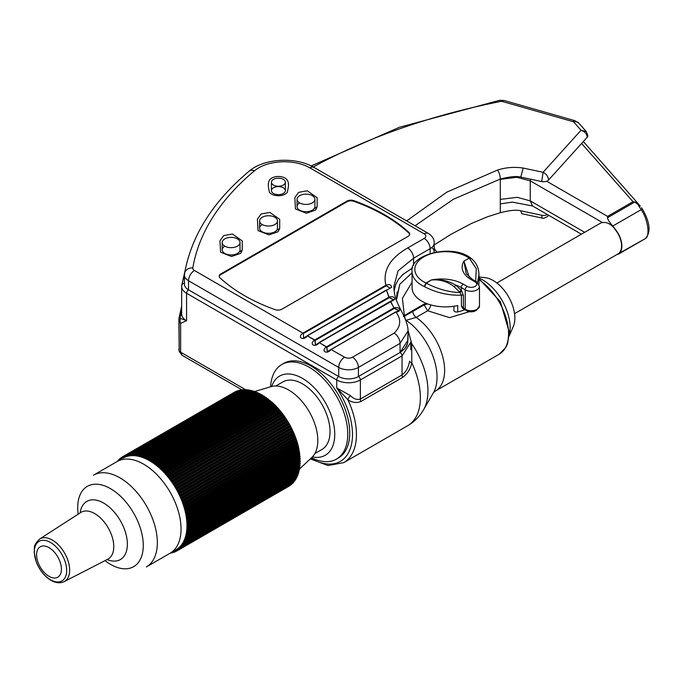 <?xml version="1.0" encoding="UTF-8"?>
<svg xmlns="http://www.w3.org/2000/svg" width="683" height="683" viewBox="0 0 683 683"><rect width="100%" height="100%" fill="white"/><g stroke="black" fill="none" stroke-linecap="round" stroke-linejoin="round"><path stroke-width="1.02" d="M350.388 395.602L336.728 387.935L347.843 399.7C352.146 402.611 356.483 403.218 360.863 401.51L402.535 377.46C407.299 374.062 410.389 369.196 411.806 362.852A5.575 1.827 12.7 0 1 409.578 361.153C408.528 367.411 406.018 372.013 402.039 374.967L360.376 399.026C357.072 400.093 353.743 398.949 350.388 395.602L336.728 387.935L347.843 399.7A5.575 2.45 122 0 1 350.388 395.602A5.575 2.45 122 0 0 347.843 399.7C352.146 402.611 356.483 403.218 360.863 401.51A5.575 3.219 60 0 1 360.376 399.026C357.072 400.093 353.743 398.949 350.388 395.602M180.645 323.324L186.553 320.711L180.449 318.38A5.575 4.474 78.2 0 0 180.645 323.324L186.553 320.711L180.449 318.38A5.575 4.474 78.2 0 0 180.645 323.324A5.575 3.219 180 0 1 179.066 321.505L179.194 351.421L178.869 319.909A19.508 11.261 0 0 0 179.066 321.505L179.194 351.421L178.869 319.909A19.508 11.261 0 0 0 179.066 321.505A5.575 4.508 166.1 0 1 180.449 318.38A18.117 10.458 180 0 1 180.346 315.879A369.264 213.19 180 0 1 181.661 309.237A369.264 213.19 180 0 0 180.346 315.879A5.575 4.533 -170.4 0 0 181.661 313.71A5.575 4.533 -170.4 0 1 180.346 315.879A5.575 4.533 9.6 0 0 179.014 318.193A5.575 4.533 9.6 0 1 180.346 315.879A18.117 10.458 180 0 0 180.449 318.38A5.575 4.508 166.1 0 0 179.066 321.505A5.575 3.219 180 0 0 180.645 323.324L180.645 352.189A5.575 3.219 180 0 1 179.066 350.37A19.508 11.261 180 0 1 178.869 348.774A19.508 11.261 180 0 0 179.066 350.37A5.575 3.219 180 0 0 180.645 352.189L180.645 323.324M283.795 363.373A54.623 31.538 60 0 1 338.418 394.902A54.623 31.538 60 0 1 338.418 457.977L336.446 459.121A54.623 31.538 -120 0 0 336.446 396.046A54.623 31.538 -120 0 0 281.823 364.509A54.623 31.538 -120 0 0 270.588 386.766A54.623 31.538 -120 0 1 281.823 364.509A54.623 31.538 -120 0 1 336.446 396.046A54.623 31.538 -120 0 1 336.446 459.121A54.623 31.538 -120 0 1 311.55 457.721A54.623 31.538 -120 0 0 336.446 459.121L338.418 457.977A54.623 31.538 60 0 0 338.418 394.902A54.623 31.538 60 0 0 283.795 363.373L281.823 364.509L283.795 363.373M634.763 202.023L632.996 201.707L607.563 216.391L607.563 217.723L634.763 202.023L640.278 206.087L637.162 203.312L641.149 209.672A2.783 1.571 -32.1 0 1 643.002 210.091L643.002 210.091A2.783 1.571 -32.1 0 1 643.036 210.142A2.783 1.571 -32.1 0 0 643.002 210.091L643.002 210.091A2.783 1.571 -32.1 0 0 641.149 209.672C647.851 218.893 650.361 236.327 645.315 238.64L645.29 238.657C650.942 232.638 650.182 223.119 643.002 210.091L641.533 207.752L643.002 210.091C650.182 223.119 650.942 232.638 645.29 238.657L645.315 238.64C650.361 236.327 647.851 218.893 641.149 209.672L612.788 226.047C609.398 222.248 607.657 219.474 607.563 217.723L634.763 202.023L637.162 203.312L641.149 209.672L612.788 226.047C609.398 222.248 607.657 219.474 607.563 217.723L607.563 216.391L546.665 181.234A5.575 3.219 0 0 0 548.569 180.022C548.244 176.573 546.417 173.994 543.096 172.278L541.704 181.558A5.575 3.219 0 0 0 548.569 180.022C548.244 176.573 546.417 173.994 543.096 172.278L541.704 181.558L520.779 177.11C516.621 175.966 509.8 176.607 500.298 179.04A6.685 2.271 -104.8 0 0 497.514 170.067L446.733 192.188L406.633 220.891L446.733 192.188L497.514 170.067C505.762 167.412 514.316 166.737 523.195 168.052L520.779 177.11C516.621 175.966 509.8 176.607 500.298 179.04A6.685 2.271 -104.8 0 0 497.514 170.067C505.762 167.412 514.316 166.737 523.195 168.052L520.779 177.11L541.704 181.558A5.575 3.219 0 0 0 546.665 181.234L607.563 216.391L632.996 201.707L634.763 202.023M615.656 230.162C611.789 224.459 607.4 221.924 602.483 222.564A17.698 10.219 -120 0 0 600.22 223.324L496.865 282.993L600.22 223.324A17.698 10.219 -120 0 1 602.483 222.564C607.4 221.924 611.789 224.459 615.656 230.162L612.788 226.047L616.194 230.478A18.117 10.458 -120 0 1 619.985 252.684A18.117 10.458 -120 0 0 616.194 230.478L615.656 230.162A17.698 10.219 -120 0 1 619.635 252.488A17.698 10.219 -120 0 0 615.656 230.162M617.125 254.435L618.482 254.127L619.635 252.488L618.482 254.127L645.315 238.64L617.125 254.435M500.298 179.373L516.724 177.273L530.247 180.85A5.575 3.219 120 0 1 530.478 179.168A5.575 3.219 120 0 0 530.247 180.85L530.247 200.879L584.674 232.297L530.247 200.879L532.535 205.967L581.404 234.184L532.535 205.967L530.247 200.879L517.253 197.319L500.298 199.402M404.729 316.007L412.737 311.474L412.344 310.85L404.379 315.606L404.729 316.007L424.143 304.883L426.755 304.089L426.696 303.534L426.755 304.089L427.763 303.935L424.143 304.883L427.652 310.756L449.576 317.638L469.323 311.696L449.576 317.638L427.652 310.756A5.02 2.006 -63.1 0 0 430.836 304.925A5.02 2.006 -63.1 0 1 427.652 310.756L423.759 304.259L403.96 315.862L404.729 316.007M403.371 316.442L404.652 316.041A5.515 3.381 95.5 0 0 406.146 320.284L416.178 317.382L427.652 310.756L416.178 317.382A5.515 3.184 60 0 1 412.737 311.474L424.143 304.883L423.759 304.259L412.344 310.85L412.737 311.474A5.515 3.184 60 0 0 416.178 317.382L406.146 320.284A48.049 27.738 60 0 1 433.449 392.691L423.58 409.74A58.414 33.723 -120 0 0 411.729 343.651L408.007 330.196L411.729 343.651L411.806 362.852L411.729 343.651A58.414 33.723 -120 0 1 423.58 409.74C419.686 416.451 414.385 421.778 407.674 425.722L343.737 462.639A61.308 35.396 -120 0 0 347.843 399.7A61.308 35.396 -120 0 1 343.737 462.639L328.079 465.541L310.295 458.908L328.079 465.541L343.737 462.639L407.674 425.722C414.385 421.778 419.686 416.451 423.58 409.74L433.449 392.691A48.049 27.738 60 0 0 406.146 320.284L406.146 320.284M182.096 355.288L180.645 352.189L182.096 355.288L179.194 351.421L182.096 355.288L242.064 389.908L182.105 355.297M311.858 457.439A41.245 23.811 -120 0 0 309.262 411.738A41.245 23.811 -120 0 0 270.989 386.646L254.503 391.607L270.989 386.646A41.245 23.811 -120 0 1 309.262 411.738A41.245 23.811 -120 0 1 311.858 457.439L299.325 469.23L311.858 457.439M282.933 381.891A39.016 22.53 60 0 1 321.949 404.421A39.016 22.53 60 0 1 321.949 449.474L314.837 453.572L321.949 449.474A39.016 22.53 60 0 0 321.949 404.421A39.016 22.53 60 0 0 282.933 381.891L275.821 385.997L282.933 381.891M271.68 386.458A45.701 26.389 60 0 1 325.287 402.483A45.701 26.389 60 0 1 312.37 456.927A45.701 26.389 60 0 0 325.287 402.483A45.701 26.389 60 0 0 271.68 386.458M478.945 278.024A39.016 22.53 60 0 1 509.305 334.926A39.016 22.53 60 0 0 478.945 278.024M513.309 326.483A30.658 17.698 -120 0 0 508.519 296.695A30.658 17.698 -120 0 0 485.118 277.657L478.945 276.957L485.118 277.657A30.658 17.698 -120 0 1 508.519 296.695A30.658 17.698 -120 0 1 513.309 326.483L509.236 335.865L513.309 326.483M170.076 553.239A52.95 30.573 -120 0 0 170.084 492.093A52.95 30.573 -120 0 0 117.126 461.529L93.434 475.206A52.95 30.573 -120 0 1 119.909 477.827A52.95 30.573 -120 0 0 93.434 475.206L117.126 461.529A52.95 30.573 -120 0 1 170.084 492.093A52.95 30.573 -120 0 1 170.076 553.239L146.384 566.924A52.95 30.573 -120 0 0 154.495 524.493A52.95 30.573 -120 0 0 119.909 477.827A52.95 30.573 -120 0 1 154.495 524.493A52.95 30.573 -120 0 1 146.384 566.924L175.992 549.824A52.95 30.573 -120 0 0 175.992 488.686A52.95 30.573 -120 0 0 123.042 458.114A52.95 30.573 -120 0 1 123.743 457.73L123.794 456.15L125.228 457.038L125.313 455.535L126.765 456.492L126.893 455.04L128.37 456.073L128.541 454.69L130.035 455.783L130.248 454.468L131.759 455.629L131.998 454.383L133.526 455.612L133.8 454.426L135.336 455.723L135.644 454.613L137.189 455.971L137.531 454.929L139.076 456.355L139.443 455.382L140.997 456.867L141.39 455.962L142.935 457.508L143.353 456.671L144.898 458.284L145.334 457.516L146.871 459.181L147.323 458.481L147.759 458.788L259.83 393.647L261.632 395.064L260.155 393.903L147.759 458.788L148.134 459.702L147.323 458.481L259.694 393.604L146.58 459.172A52.95 30.573 -120 0 0 144.625 458.284A52.95 30.573 -120 0 0 142.696 457.516A52.95 30.573 -120 0 0 140.775 456.884A52.95 30.573 -120 0 0 138.88 456.372A52.95 30.573 -120 0 0 137.018 455.996A52.95 30.573 -120 0 0 135.191 455.749A52.95 30.573 -120 0 0 133.398 455.638A52.95 30.573 -120 0 0 131.648 455.655A52.95 30.573 -120 0 0 129.949 455.809A52.95 30.573 -120 0 0 128.31 456.09A52.95 30.573 -120 0 0 126.722 456.509A52.95 30.573 -120 0 0 125.202 457.055A52.95 30.573 -120 0 0 123.743 457.73L123.794 456.15L125.202 457.055L125.313 455.535L126.722 456.509L126.893 455.04L128.31 456.09L128.541 454.69L129.949 455.809L130.248 454.468L131.648 455.655L131.998 454.383L133.398 455.638L133.8 454.426L135.191 455.749L135.644 454.613L137.018 455.996L137.531 454.929L138.88 456.372L139.443 455.382L140.775 456.884L141.39 455.962L142.696 457.516L143.353 456.671L144.625 458.284L145.334 457.516L145.761 457.806L146.58 459.172A52.95 30.573 -120 0 1 148.535 460.18L148.134 459.702L260.838 394.629L148.134 459.702L148.535 460.18A52.95 30.573 -120 0 1 150.499 461.315L151.319 460.786L152.813 462.622L153.308 462.118L154.042 463.398L154.793 463.996L155.289 463.561L155.989 464.858L156.749 465.49L157.252 465.123L158.687 467.087L159.66 467.198L159.831 468.094L163.468 470.852L163.561 471.722L164.868 472.329L165.371 473.669L166.678 474.361L167.139 475.701L170.571 479.201L170.528 479.995L171.826 480.917L172.133 482.241L175.318 486.202L175.736 487.867L176.419 488.038L178.417 492.75L179.117 493.015L184.589 506.496L184.162 506.906L185.349 509.074L185.153 510.457L185.853 511.021L185.742 512.967L186.561 514.188L186.049 514.461L186.237 515.46L187.031 516.698L186.459 516.946L186.621 517.919L187.39 519.174L186.766 519.387L186.911 520.335L187.654 521.607L186.98 521.786L187.808 523.998L187.082 524.134L187.799 525.79L187.859 526.337L187.082 526.422L187.808 528.608L186.98 528.651L187.654 530.819L186.766 530.811L187.39 532.953L186.459 532.894L187.031 535.011L186.049 534.9L186.561 536.983L185.528 536.821L185.998 538.87L184.922 538.639L185.332 540.663L184.205 540.373L184.564 542.345L183.403 541.995L183.701 543.933L182.498 543.523L182.754 545.41L181.507 544.932L181.704 546.776L180.423 546.229L180.577 548.022L179.262 547.407L179.364 549.149L178.015 548.466L178.067 550.156L176.684 549.405L176.419 550.959L175.369 550.191L176.692 551.036L176.564 549.858L177.136 549.533L176.564 549.858L176.675 549.414A52.95 30.573 -120 0 0 177.99 548.483A52.95 30.573 -120 0 0 179.219 547.442A52.95 30.573 -120 0 0 180.372 546.272A52.95 30.573 -120 0 0 181.439 544.991A52.95 30.573 -120 0 0 182.421 543.6A52.95 30.573 -120 0 0 183.309 542.097A52.95 30.573 -120 0 0 184.111 540.484A52.95 30.573 -120 0 0 184.811 538.776A52.95 30.573 -120 0 0 185.417 536.975A52.95 30.573 -120 0 0 185.921 535.079A52.95 30.573 -120 0 0 186.331 533.099A52.95 30.573 -120 0 0 186.638 531.041A52.95 30.573 -120 0 0 186.843 528.915A52.95 30.573 -120 0 0 186.946 526.713A52.95 30.573 -120 0 0 186.946 524.45A52.95 30.573 -120 0 0 186.843 522.128A52.95 30.573 -120 0 0 186.638 519.754A52.95 30.573 -120 0 0 186.331 517.347A52.95 30.573 -120 0 0 185.921 514.897A52.95 30.573 -120 0 0 185.417 512.412A52.95 30.573 -120 0 0 184.811 509.911A52.95 30.573 -120 0 0 184.111 507.392A52.95 30.573 -120 0 0 183.309 504.865A52.95 30.573 -120 0 0 182.421 502.338A52.95 30.573 -120 0 0 181.439 499.811A52.95 30.573 -120 0 0 180.372 497.292A52.95 30.573 -120 0 0 179.219 494.799A52.95 30.573 -120 0 0 177.99 492.332A52.95 30.573 -120 0 0 176.675 489.89A52.95 30.573 -120 0 0 175.292 487.491A52.95 30.573 -120 0 0 173.832 485.135A52.95 30.573 -120 0 0 172.312 482.83A52.95 30.573 -120 0 0 170.724 480.584A52.95 30.573 -120 0 0 169.077 478.399A52.95 30.573 -120 0 0 167.378 476.29A52.95 30.573 -120 0 0 165.636 474.25A52.95 30.573 -120 0 0 163.843 472.295A52.95 30.573 -120 0 0 162.016 470.433A52.95 30.573 -120 0 0 160.146 468.658A52.95 30.573 -120 0 0 158.26 466.976A52.95 30.573 -120 0 0 156.339 465.396A52.95 30.573 -120 0 0 154.401 463.928A52.95 30.573 -120 0 0 152.454 462.562A52.95 30.573 -120 0 0 150.499 461.315L150.106 460.82L150.832 461.358L151.319 460.786L152.454 462.562L153.308 462.118L154.401 463.928L155.289 463.561L156.339 465.396L157.252 465.123L158.26 466.976L159.66 467.198L160.146 468.658L161.111 468.538L162.016 470.433L163.468 470.852L163.843 472.295L164.868 472.329L165.636 474.25L167.113 474.864L167.378 476.29L168.872 476.999L169.077 478.399L170.571 479.201L170.724 480.584L171.826 480.917L172.312 482.83L173.798 483.812L173.832 485.135L175.318 486.202L175.292 487.491L176.76 488.635L176.675 489.89L178.126 491.12L177.99 492.332L179.117 493.015L179.219 494.799L180.346 495.559L180.372 497.292L181.49 498.12L181.439 499.811L182.549 500.69L182.421 502.338L183.736 503.909L183.309 504.865L184.589 506.496L184.111 507.392L185.17 508.451L184.811 509.911L185.853 511.021L185.417 512.412L186.561 514.188L185.921 514.897L187.031 516.698L186.331 517.347L187.39 519.174L186.638 519.754L187.654 521.607L186.843 522.128L187.808 523.998L186.946 524.45L187.799 525.79L186.946 526.713L187.808 528.608L186.843 528.915L187.654 530.819L186.638 531.041L187.39 532.953L186.331 533.099L187.031 535.011L185.921 535.079L186.561 536.522L186.561 536.983L185.417 536.975L185.998 538.87L184.811 538.776L185.332 540.663L184.111 540.484L184.564 542.345L183.309 542.097L183.701 543.933L182.421 543.6L182.754 545.41L181.439 544.991L181.704 546.776L180.372 546.272L180.577 548.022L179.219 547.442L179.364 549.149L177.99 548.483L178.067 550.156L176.675 549.414A52.95 30.573 -120 0 1 175.992 549.824L170.076 553.239M263.851 395.969L151.319 460.786L263.698 395.909L265.567 397.506L263.851 395.969M265.858 397.31L153.308 462.118L265.696 397.233L267.531 398.898L265.858 397.31M267.856 398.761L269.478 400.4L267.856 398.761M269.828 400.332L271.399 402.014L269.828 400.332M271.791 401.997L159.19 466.779L271.586 401.886L273.516 403.644L161.111 468.538L273.721 403.773L271.791 401.997M273.977 404.088L275.403 405.497L163.006 470.391L275.616 405.642L273.977 404.088L161.581 468.973L273.977 404.088M275.864 405.958L277.264 407.435L164.868 472.329L277.469 407.606L275.864 405.958L163.468 470.852L275.864 405.958M277.708 407.922L279.074 409.467L166.678 474.361L279.287 409.655L277.708 407.922L165.312 472.815L277.708 407.922M279.509 409.979L280.841 411.584L168.445 476.469L281.055 411.781L279.509 409.979L167.113 474.864L279.509 409.979M281.268 412.105L282.557 413.77L170.161 478.663L282.771 413.983L281.268 412.105L168.872 476.999L281.268 412.105M282.967 414.308L284.222 416.024L171.826 480.917L284.427 416.263L282.967 414.308L170.571 479.201L282.967 414.308M284.615 416.587L285.818 418.346L173.422 483.24L286.023 418.594L284.615 416.587L172.218 481.472L284.615 416.587M286.194 418.918L287.347 420.719L174.95 485.613L287.552 420.984L286.194 418.918L173.798 483.812L286.194 418.918M287.714 421.309L288.815 423.153L176.419 488.038L289.011 423.426L287.714 421.309L175.318 486.202L287.714 421.309M289.157 423.742L290.198 425.62L177.802 490.514L290.403 425.91L289.157 423.742L176.76 488.635L289.157 423.742M290.531 426.226L291.513 428.13L179.117 493.015L291.709 428.437L290.531 426.226L178.126 491.12L290.531 426.226M291.82 428.745L292.742 430.666L180.346 495.559L292.93 430.982L291.82 428.745L179.424 493.63L291.82 428.745M293.033 431.289L293.886 433.227L181.49 498.12L294.074 433.56L293.033 431.289L180.628 496.174L293.033 431.289M294.151 433.85L294.945 435.805L182.549 500.69L295.124 436.147L294.151 433.85L181.755 498.744L294.151 433.85M295.193 436.428L295.918 438.384L183.514 503.277L296.081 438.742L295.193 436.428L182.796 501.322L295.193 436.428M296.132 439.015L296.789 440.97L184.393 505.864L296.951 441.338L296.132 439.015L183.736 503.909L296.132 439.015M296.985 441.602L297.566 443.557L185.17 508.451L297.72 443.924L296.985 441.602L184.589 506.496L296.985 441.602M297.745 444.181L298.249 446.127L185.853 511.021L298.386 446.503L297.745 444.181L185.349 509.074L297.745 444.181M298.403 446.75L298.83 448.68L186.433 513.573L298.958 449.064L298.403 446.75L185.998 511.644L298.403 446.75M298.958 449.294L186.561 514.188L298.958 449.294M298.941 450.387L298.753 449.397L299.308 451.198L186.911 516.092L299.427 451.591L298.941 450.387L186.237 515.46L298.941 450.387M299.41 451.813L187.014 516.707L299.419 451.805M299.333 452.846L299.188 451.864L299.692 453.691L187.287 518.585L299.794 454.093L299.333 452.846L186.621 517.919L299.333 452.846M299.615 455.271L299.965 456.142L187.569 521.035L300.059 456.543L299.615 455.271L186.911 520.335L299.615 455.271M299.803 457.644L300.136 458.549L187.731 523.443L300.221 458.95L299.803 457.644L187.099 522.708L299.803 457.644M300.161 459.121L187.808 523.998L300.196 459.113M299.888 459.966L300.196 460.897L187.799 525.79L300.272 461.307L299.888 459.966L187.185 525.031L299.888 459.966M299.863 462.229L300.161 463.194L187.757 528.079L300.221 463.595L299.863 462.229L187.159 527.302L299.863 462.229M299.743 464.431L300.016 465.413L187.62 530.307L300.059 465.823L299.743 464.431L187.04 529.496L299.743 464.431M299.513 466.566L299.769 467.565L187.364 532.458L299.794 467.975L299.513 466.566L186.809 531.63L299.513 466.566M299.188 468.615L299.41 469.639L187.014 534.533L299.427 470.041L299.188 468.615L186.485 533.688L299.188 468.615M298.753 470.587L298.958 471.637L186.561 536.522L298.958 472.03L298.753 470.587L186.049 535.66L298.753 470.587M298.223 472.474L298.403 473.532L185.998 538.426L298.386 473.934L298.223 472.474M297.6 474.275L297.745 475.342L185.349 540.236L297.72 475.735L297.6 474.275M296.866 475.974L296.985 477.05L184.589 541.943L296.951 477.434L296.866 475.974M296.046 477.571L296.132 478.655L183.736 543.548L296.081 479.031L296.046 477.571M295.133 479.056L295.193 480.149L182.796 545.043L295.124 480.516L295.133 479.056M294.134 480.439L294.151 481.532L181.755 546.426L294.074 481.891L294.134 480.439M293.041 481.703L293.033 482.796L180.628 547.689L292.93 483.146L293.041 481.703M291.829 483.795L179.424 548.833L291.829 483.795M290.403 485.297L178.067 550.156L290.403 485.297M237.658 390.676L125.313 455.535L237.658 390.676M239.255 390.181L240.561 390.804L239.255 390.181M240.911 389.822L242.2 390.497L240.911 389.822M242.627 389.6L243.899 390.317L242.627 389.6M244.394 389.506L245.649 390.266L244.394 389.506M246.213 389.558L247.442 390.36L246.213 389.558M248.074 389.745L249.278 390.574L248.074 389.745M249.969 390.061L251.139 390.932L249.969 390.061M251.899 390.514L253.811 391.641L251.899 390.514M253.854 391.103L255.749 392.315L253.854 391.103M255.835 391.82L257.696 393.101L255.835 391.82M257.824 392.674L259.66 394.023L257.824 392.674M261.845 394.748L263.604 396.225L261.845 394.748M149.756 459.907L150.106 460.82L262.81 395.747L150.106 460.82L149.756 459.907L262.161 395.013L149.756 459.907L149.321 459.574L149.756 459.907M149.27 459.625L148.851 460.205L149.27 459.625M123.299 457.601L123.871 457.269L123.299 457.601L122.616 456.978L123.299 457.601M122.274 457.183L123.708 456.346L122.342 456.901L122.462 458.08L122.274 457.183M121.924 458.43L122.47 458.114L121.233 457.849L121.924 458.43M120.9 458.08L122.283 457.234L119.67 458.788L120.72 459.454L121.147 459.078L119.918 458.839L120.942 458.25L119.61 459.104L120.9 458.08L121.13 458.985L120.9 458.08M119.858 459.949L119.61 459.104L119.858 459.949M118.688 459.958L119.201 460.325L118.688 459.958L119.687 459.377L118.688 459.958M118.398 460.248L118.552 460.709L118.398 460.248M117.544 461.196L118.526 460.624L117.544 461.196M170.571 553.051L171.553 552.479L170.571 553.051M172.218 552.675L172.159 552.043L172.218 552.675L173.217 552.095L172.218 552.675M173.422 552.299L172.808 551.668L173.422 552.299M173.798 552.163L173.678 551.292L173.798 552.163L174.831 551.574L173.798 552.163M174.285 551.044L174.95 551.693L174.285 551.044M173.67 551.164L174.208 550.985L173.67 551.164M175.318 551.531L173.721 552.402L175.241 551.787L175.155 550.635L175.318 551.531L176.368 550.916L175.318 551.531M175.215 550.276L175.71 550.319L175.215 550.276M36.6 554.827A17.562 10.134 60 0 1 55.221 553.162A17.562 10.134 60 0 1 55.221 577.989A17.562 10.134 60 0 1 36.6 554.827A17.562 10.134 60 0 1 55.221 553.162A17.562 10.134 60 0 1 55.221 577.989A17.562 10.134 60 0 1 36.6 554.827M462.724 308.434L465.558 310.073A1.673 0.965 -60 0 1 465.208 309.305L461.409 306.138L462.724 308.434L465.558 310.073A7.872 4.542 0 0 0 476.691 310.073A7.872 4.542 0 0 1 465.558 310.073A1.673 0.965 -60 0 1 465.208 309.305L461.409 306.138L463.731 309.015A1.673 0.965 -60 0 1 463.39 308.255L463.39 295.329L461.793 291.137A52.147 30.103 -120 0 0 461.273 290.446L455.655 285.067C448.082 280.611 439.937 278.929 431.229 280.013C439.954 279.262 447.655 281.55 454.332 286.869L455.655 285.067C448.082 280.611 439.937 278.929 431.229 280.013C439.954 279.262 447.655 281.55 454.332 286.869L459.463 291.923L461.273 290.446L455.655 285.067A27.866 16.093 180 0 1 461.273 287.569A2.783 1.605 -60 0 1 463.236 284.162A30.658 17.698 0 0 0 431.229 280.013L426.354 283.189A2.783 1.409 115.3 0 0 424.595 286.715C436.446 292.819 448.714 295.628 461.409 295.158A1.673 0.965 180 0 1 463.39 295.329L461.793 291.137A52.147 30.103 -120 0 0 461.273 290.446L459.463 291.923A50.474 29.138 60 0 1 459.966 292.589L461.793 291.137L459.966 292.589L461.409 295.158A1.673 0.965 180 0 1 463.39 295.329L463.39 308.255A1.673 0.965 -60 0 0 463.731 309.015L462.724 308.434M464.884 309.681A33.441 19.312 180 0 1 457.721 311.918A2.783 1.605 180 0 1 453.913 310.415A2.783 1.605 180 0 0 457.721 311.918A33.441 19.312 180 0 0 464.884 309.681M424.527 286.681L424.595 286.715C436.446 292.819 448.714 295.628 461.409 295.158L461.409 306.138L461.409 295.158L459.966 292.589C448.458 292.085 437.257 288.952 426.354 283.189A2.783 1.409 115.3 0 0 424.595 286.715L426.354 283.189C437.257 288.952 448.458 292.085 459.966 292.589A50.474 29.138 60 0 0 459.463 291.923L454.332 286.869L455.655 285.067A27.866 16.093 180 0 1 461.273 287.569L465.208 289.848A2.783 1.605 -60 0 1 467.181 286.433L463.236 284.162A30.658 17.698 0 0 0 431.229 280.013L426.004 283.027L424.527 286.681A33.441 19.312 0 0 1 412.062 271.646A33.441 19.312 0 0 0 424.527 286.681M477.537 282.506L478.945 274.771L477.537 282.506M457.721 305.549A33.441 19.312 180 0 1 412.062 287.569L412.062 271.646C408.75 254.938 452.308 242.909 471.022 258.294L469.161 258.114L476.307 268.684L475.641 281.276L476.307 268.684L469.443 258.311L471.031 258.294C452.308 242.909 408.75 254.938 412.062 271.646L412.062 287.569A33.441 19.312 180 0 0 457.721 305.549L457.721 311.918L457.721 305.549M469.247 277.187L463.936 261.128L466.25 273.755L472.516 279.467A2.783 1.605 120 0 0 471.125 279.603L475.061 281.883A5.575 3.219 180 0 1 475.061 286.433A5.575 3.219 180 0 1 467.181 286.433L463.236 284.162A2.783 1.605 -60 0 0 461.273 287.569L461.273 290.446L461.273 287.569L465.208 289.848A8.358 4.824 0 0 0 474.326 290.89A8.358 4.824 0 0 0 479.483 286.433L479.483 305.89A8.358 4.824 180 0 1 474.326 310.355A8.358 4.824 180 0 1 465.208 309.305L465.208 289.848A2.783 1.605 -60 0 1 467.181 286.433A5.575 3.219 180 0 0 475.061 286.433A5.575 3.219 180 0 0 475.061 281.883A2.783 1.605 120 0 1 476.461 281.746A2.783 1.605 120 0 0 475.061 281.883L471.125 279.603A30.658 17.698 0 0 1 463.936 261.128L466.25 273.755L472.516 279.467A2.783 1.605 120 0 0 471.125 279.603A30.658 17.698 0 0 1 463.936 261.128L469.161 258.114A30.658 17.698 180 0 0 423.827 256.851A30.658 17.698 180 0 0 426.004 283.027A30.658 17.698 180 0 1 423.827 256.851A30.658 17.698 180 0 1 469.161 258.114L463.936 261.128L469.247 277.187M471.108 258.353A2.783 1.759 126.2 0 0 471.074 258.328A2.783 1.759 126.2 0 0 469.443 258.311A2.783 1.759 126.2 0 1 471.074 258.328C476.307 262.52 478.928 268.001 478.945 274.771L478.945 284.248L478.945 274.779C478.928 268.001 476.307 262.52 471.074 258.328L471.074 258.328A2.783 1.759 126.2 0 1 471.108 258.353M312.293 195.645A8.922 5.148 0 0 0 302.569 194.527A8.922 5.148 0 0 0 297.062 199.282A8.922 5.148 0 0 0 305.984 204.43A8.922 5.148 0 0 0 314.906 199.282A8.922 5.148 0 0 0 312.293 195.645A8.922 5.148 0 0 0 302.569 194.527A8.922 5.148 0 0 0 297.062 199.282A8.922 5.148 0 0 0 305.984 204.43A8.922 5.148 0 0 0 314.906 199.282A8.922 5.148 0 0 0 312.293 195.645M299.675 202.919A8.922 5.148 0 0 0 297.489 208.127A8.922 5.148 0 0 0 304.481 211.636A8.922 5.148 0 0 0 313.779 209.066A8.922 5.148 0 0 1 303.747 211.551A8.922 5.148 0 0 1 297.062 206.565A8.922 5.148 0 0 0 305.984 211.713A8.922 5.148 0 0 0 314.906 206.565L314.906 199.282L314.906 206.565M274.848 217.262A8.922 5.148 0 0 0 265.132 216.144A8.922 5.148 0 0 0 259.625 220.899A8.922 5.148 0 0 0 268.539 226.047A8.922 5.148 0 0 0 277.46 220.899A8.922 5.148 0 0 0 274.848 217.262A8.922 5.148 0 0 0 265.132 216.144A8.922 5.148 0 0 0 259.625 220.899A8.922 5.148 0 0 0 268.539 226.047A8.922 5.148 0 0 0 277.46 220.899A8.922 5.148 0 0 0 274.848 217.262M262.238 224.536A8.922 5.148 0 0 0 260.044 229.744A8.922 5.148 0 0 0 267.044 233.253A8.922 5.148 0 0 0 276.333 230.683A8.922 5.148 0 0 1 266.302 233.168A8.922 5.148 0 0 1 259.625 228.182A8.922 5.148 0 0 0 268.539 233.33A8.922 5.148 0 0 0 277.46 228.182L277.46 220.899L277.46 228.182M237.402 238.879A8.922 5.148 0 0 0 227.687 237.761A8.922 5.148 0 0 0 222.18 242.516A8.922 5.148 0 0 0 231.102 247.664A8.922 5.148 0 0 0 240.015 242.516A8.922 5.148 0 0 0 237.402 238.879A8.922 5.148 0 0 0 227.687 237.761A8.922 5.148 0 0 0 222.18 242.516A8.922 5.148 0 0 0 231.102 247.664A8.922 5.148 0 0 0 240.015 242.516A8.922 5.148 0 0 0 237.402 238.879M224.792 246.153A8.922 5.148 0 0 0 222.607 251.361A8.922 5.148 0 0 0 229.599 254.87A8.922 5.148 0 0 0 238.896 252.3A8.922 5.148 0 0 1 228.865 254.785A8.922 5.148 0 0 1 222.18 249.799A8.922 5.148 0 0 0 231.102 254.947A8.922 5.148 0 0 0 240.015 249.799L240.015 242.516L240.015 249.799M283.325 179.373A6.967 4.021 0 0 0 275.727 178.502A6.967 4.021 0 0 0 271.424 182.216A6.967 4.021 0 0 0 278.399 186.237A6.967 4.021 0 0 0 285.366 182.216A6.967 4.021 0 0 0 283.325 179.373A6.967 4.021 0 0 0 275.727 178.502A6.967 4.021 0 0 0 271.424 182.216A6.967 4.021 0 0 0 278.399 186.237A6.967 4.021 0 0 0 285.366 182.216A6.967 4.021 0 0 0 283.325 179.373M271.424 190.634A6.967 4.021 0 0 0 278.399 194.655A6.967 4.021 0 0 0 285.366 190.634L285.366 182.216L285.366 190.634A6.967 4.021 0 0 1 278.399 194.655A6.967 4.021 0 0 0 284.427 188.628A6.967 4.021 0 0 0 272.363 188.628A6.967 4.021 0 0 0 278.399 194.655A6.967 4.021 0 0 1 271.424 190.634L271.424 182.216L271.424 190.634M409.663 234.431A5.575 3.219 0 0 0 408.852 233.074A171.535 99.035 0 0 0 353.862 201.323A5.575 3.219 0 0 0 346.973 201.775L220.857 274.592A5.575 3.219 0 0 0 219.252 276.53M278.399 195.739C274.19 195.62 271.194 194.467 269.401 192.273C268.564 186.954 264.919 177.102 278.399 176.427C291.872 177.102 288.226 186.954 287.389 192.273C285.596 194.467 282.6 195.62 278.399 195.739C274.19 195.62 271.194 194.467 269.401 192.273C268.564 186.954 264.919 177.102 278.399 176.427C291.872 177.102 288.226 186.954 287.389 192.273C285.596 194.467 282.6 195.62 278.399 195.739M242.252 250.072L240.732 253.316L231.528 256.509L220.575 252.198L219.952 240.8L223.742 235.584L232.416 234.021L242.252 240.928L242.252 250.072L238.896 252.3L242.252 250.072L240.732 253.316L231.528 256.509L220.575 252.198L219.952 240.8L223.742 235.584L232.416 234.021L242.252 240.928L242.252 250.072M279.689 228.455L278.177 231.699L268.974 234.892L258.02 230.581L257.397 219.183L261.179 213.967L269.853 212.404L279.697 219.311L279.689 228.455L276.333 230.683L279.689 228.455L278.177 231.699L268.974 234.892L258.02 230.581L257.397 219.183L261.179 213.967L269.853 212.404L279.697 219.311L279.689 228.455M317.134 206.838L315.614 210.082L306.411 213.275L295.457 208.964L294.834 197.566L298.625 192.35L307.299 190.788L317.134 197.694L317.134 206.838L313.779 209.066L317.134 206.838L315.614 210.082L306.411 213.275L295.457 208.964L294.834 197.566L298.625 192.35L307.299 190.788L317.134 197.694L317.134 206.838M275.053 309.647A171.535 99.035 180 0 1 220.063 277.896A5.575 3.219 180 0 1 219.217 276.197A5.575 3.219 180 0 1 220.857 273.917L346.973 201.101A5.575 3.219 180 0 1 353.862 200.648A171.535 99.035 180 0 1 408.852 232.399A5.575 3.219 180 0 1 409.698 234.098A5.575 3.219 180 0 1 408.067 236.369L281.942 309.186A5.575 3.219 180 0 1 275.053 309.647A171.535 99.035 180 0 1 220.063 277.896A5.575 3.219 180 0 1 219.217 276.197A5.575 3.219 180 0 1 220.857 273.917L346.973 201.101A5.575 3.219 180 0 1 353.862 200.648A171.535 99.035 180 0 1 408.852 232.399A5.575 3.219 180 0 1 409.698 234.098A5.575 3.219 180 0 1 408.067 236.369L281.942 309.186A5.575 3.219 180 0 1 275.053 309.647M386.211 285.776L385.844 285.272L302.936 333.142C296.618 337.376 303.474 341.338 307.461 335.754L391.615 287.312C391.111 284.521 389.19 283.838 385.844 285.272L302.936 333.142C296.618 337.376 303.474 341.338 307.461 335.754L391.615 287.312C391.111 284.521 389.19 283.838 385.844 285.272L390.095 288.217L386.211 285.776L303.303 333.646L386.211 285.776M400.067 352.488A2.783 1.605 -120 0 1 402.039 355.903L410.773 342.328L402.039 355.903L402.039 374.967A5.575 3.219 60 0 0 402.535 377.46A5.575 3.219 60 0 1 402.039 374.967L360.376 399.026L360.376 379.953L402.039 355.903L402.039 374.967C406.018 372.013 408.528 367.411 409.578 361.153A5.575 1.827 12.7 0 0 411.806 362.852C410.389 369.196 407.299 374.062 402.535 377.46L360.863 401.51A5.575 3.219 60 0 1 360.376 399.026L360.376 379.953A2.783 1.605 -120 0 0 358.404 376.538A2.783 1.605 -120 0 1 360.376 379.953A16.725 9.656 0 0 1 336.728 379.953L336.728 387.935L336.728 379.953A2.783 1.605 -60 0 1 338.7 376.538A2.783 1.605 -60 0 0 336.728 379.953L186.553 293.255A2.783 1.605 -60 0 1 188.525 289.84A2.783 1.605 -60 0 0 186.553 293.255L186.553 320.711A16.725 9.656 180 0 1 181.661 313.89A16.725 9.656 180 0 0 186.553 320.711L186.553 293.255A16.725 9.656 0 0 1 181.661 286.425L181.763 285.178A2.783 2.262 9.6 0 1 184.444 283.368A2.783 2.262 9.6 0 0 181.763 285.178L185.033 270.844L181.661 286.425A16.725 9.656 0 0 1 181.738 285.485A2.783 2.262 9.6 0 1 181.763 285.178A2.783 2.262 9.6 0 0 181.738 285.485A16.725 9.656 0 0 0 181.661 286.425A16.725 9.656 0 0 0 186.553 293.255L336.728 379.953A16.725 9.656 0 0 0 360.376 379.953L402.039 355.903A2.783 1.605 -120 0 0 400.067 352.488L400.067 343.387L408.024 330.99L408.007 340.057L400.067 352.488L400.067 343.387A8.358 4.824 -120 0 0 394.159 333.142C400.878 326.551 401.484 319.499 395.961 311.969L398.829 310.483L394.279 308.434L326.952 347.305L319.285 342.576L315.495 344.941L390.386 301.34L319.004 342.55L326.576 346.793L327.311 351.771L330.734 349.491L327.302 351.771L326.952 347.305L394.279 308.434L390.394 301.34L393.621 299.828L390.3 301.451L394.714 299.461C394.433 296.874 392.494 296.106 388.9 297.156L393.621 299.828L389.267 297.668L315.128 340.476L307.179 335.729L386.424 289.976L307.179 335.729L314.752 339.963L315.478 344.949L315.128 340.476L389.267 297.668L386.424 289.976L388.892 297.156L314.752 339.963C308.434 344.206 315.298 348.168 319.285 342.576L394.714 299.461C394.433 296.874 392.494 296.106 388.9 297.156L314.752 339.963C308.434 344.206 315.298 348.168 319.285 342.576L390.667 301.365L393.903 307.922L326.576 346.793C320.259 351.028 327.123 354.989 331.11 349.406L395.952 311.969C401.971 311.892 400.101 306.035 393.903 307.922L326.576 346.793C320.259 351.028 327.123 354.989 331.11 349.406L395.952 311.969C401.971 311.892 400.101 306.035 393.903 307.922L398.829 310.483L395.952 311.969C401.484 319.499 400.878 326.551 394.159 333.142L352.488 357.2A5.575 3.219 180 0 1 344.608 357.2L330.828 349.38L344.608 357.2A8.358 4.824 -60 0 0 338.7 367.437A13.933 8.042 0 0 0 358.404 367.437A8.358 4.824 -120 0 0 352.488 357.2A5.575 3.219 180 0 1 344.608 357.2A8.358 4.824 -60 0 0 338.7 367.437A13.933 8.042 0 0 0 358.404 367.437L400.067 343.387A8.358 4.824 -120 0 0 394.159 333.142L352.488 357.2A8.358 4.824 -120 0 1 358.404 367.437L400.067 343.387L408.024 330.99L407.674 343.131L404.925 348.595L400.067 352.488L358.404 376.538A13.933 8.042 180 0 1 338.7 376.538A13.933 8.042 0 0 0 358.404 376.538A13.933 8.042 180 0 1 338.7 376.538L188.525 289.84A13.933 8.042 180 0 1 184.444 284.154A13.933 8.042 0 0 0 188.525 289.84A13.933 8.042 180 0 1 184.512 283.368M307.094 335.84L303.653 338.128L303.303 333.646L303.653 338.128L307.094 335.84M412.609 267.881L402.927 274.481L398.317 279.569L395.696 284.623L394.125 290.958M434.209 252.334A13.933 8.042 0 0 0 434.217 252.07A13.933 8.042 180 0 1 434.209 252.334A13.933 8.042 180 0 0 431.776 247.519M587.226 137.223A5.575 3.219 0 0 0 587.858 135.729A5.575 3.219 0 0 0 587.841 135.482A5.575 3.219 0 0 1 587.858 135.729L586.313 131.614L587.841 135.729A5.575 3.219 0 0 1 587.226 137.223L548.569 180.022L581.592 143.456L632.996 201.707L581.592 143.456L587.226 137.223C586.851 133.817 584.785 131.503 581.028 130.265C584.785 131.503 586.851 133.817 587.226 137.223M547.433 214.564A5.575 3.219 180 0 1 541.704 215.23L542.259 218.073L521.761 213.719L542.259 218.073L541.704 215.23L520.779 210.791C516.621 209.638 509.8 210.279 500.298 212.712L500.298 179.04L500.298 212.712L487.517 216.767L471.398 223.495L451.173 234.226L434.217 244.907L451.173 234.226L471.398 223.495L487.517 216.767L500.298 212.712C509.8 210.279 516.621 209.638 520.779 210.791L541.704 215.23A5.575 3.219 180 0 0 547.433 214.564M547.612 216.391L547.681 216.315C544.641 218.201 542.831 218.791 542.259 218.073C542.831 218.791 544.641 218.201 547.681 216.315L547.612 216.391M521.735 213.711L520.779 210.791L521.735 213.711M586.262 131.554L581.028 130.265L543.096 172.278L523.195 168.052L543.096 172.278L581.028 130.265L586.262 131.554L578.817 123.119A6.685 4.866 138.6 0 0 573.805 122.086L581.028 130.265L573.805 122.086A1.673 0.965 180 0 0 573.054 121.659A1.673 0.965 180 0 1 573.805 122.086A6.685 4.866 138.6 0 1 578.817 123.119L574.89 120.686A6.685 2.425 105.9 0 0 573.054 121.659L502.278 101.451L573.054 121.659A6.685 2.425 105.9 0 1 574.89 120.686L504.114 100.478A6.685 2.425 105.9 0 0 502.278 101.451A1.673 0.965 180 0 0 500.998 101.4A1.673 0.965 180 0 1 502.278 101.451A6.685 2.425 105.9 0 1 504.114 100.478L499.7 100.299A6.685 1.767 78.8 0 1 500.998 101.4A515.691 297.737 180 0 0 313.232 166.976A515.691 297.737 180 0 1 500.998 101.4A6.685 1.767 78.8 0 0 499.7 100.299L399.453 127.269L311.192 165.926L399.453 127.269L499.7 100.299L504.114 100.478L574.89 120.686L578.817 123.119L586.262 131.554M403.67 273.866L401.741 275.565L403.67 273.866M395.141 286.245L394.134 290.992L395.141 286.245M407.35 344.326L406.035 347.101M396.61 297.865L399.794 284.239L412.062 272.799L399.794 284.239L396.644 299.333L397.105 292.119L396.627 297.865M336.728 387.935A58.525 33.791 60 0 1 350.174 448.996A58.525 33.791 60 0 1 310.893 458.336A58.525 33.791 60 0 0 350.174 448.996A58.525 33.791 60 0 0 336.728 387.935M245.76 389.788L180.645 352.189L245.76 389.788M530.247 180.85L602.483 222.564L530.247 180.85L530.247 200.879M404.379 315.606L402.389 298.334L412.062 282.207L402.389 298.334L404.379 315.606M426.662 303.38L423.759 304.259L426.662 303.38M435.276 391.12A45.146 26.065 -120 0 0 442.823 357.175A45.146 26.065 -120 0 0 416.178 317.382A45.146 26.065 -120 0 1 442.823 357.175A45.146 26.065 -120 0 1 435.276 391.12L433.44 392.699L435.276 391.12L499.213 354.204L505.864 347.408L507.503 343.899L509.381 332.621L500.391 301.758L478.945 278.647L500.391 301.758L509.381 332.621L507.503 343.899L505.864 347.408L499.213 354.204L435.276 391.12M411.806 362.852A61.308 35.396 60 0 1 407.674 425.722A61.308 35.396 60 0 0 411.806 362.852M178.963 318.816A19.508 11.261 0 0 0 178.869 319.909A19.508 11.261 0 0 1 178.963 318.816A5.575 4.533 9.6 0 1 179.014 318.193L178.869 319.909L179.014 318.193A5.575 4.533 9.6 0 0 178.963 318.816M478.945 279.671A45.146 26.065 60 0 1 506.555 319.507A45.146 26.065 60 0 1 499.213 354.204A45.146 26.065 60 0 0 506.555 319.507A45.146 26.065 60 0 0 478.945 279.671M151.763 461.136L264.159 396.242L151.763 461.136M152.078 462.05L264.782 396.977L152.078 462.05M153.76 462.485L266.157 397.591L153.76 462.485M154.042 463.398L266.746 398.326L154.042 463.398M155.75 463.945L268.146 399.051L155.75 463.945M155.989 464.858L268.692 399.786L155.989 464.858M157.713 465.516L270.109 400.631L157.713 465.516M157.927 466.421L270.63 401.356L157.927 466.421M160.59 468.794L273.302 403.721L160.59 468.794M159.66 467.198L272.056 402.304L159.66 467.198M159.831 468.094L272.543 403.021L159.831 468.094M162.46 470.596L275.172 405.523L162.46 470.596M161.717 469.861L274.421 404.788L161.717 469.861M164.296 472.491L276.999 407.427L164.296 472.491M163.561 471.722L276.274 406.65L163.561 471.722M166.089 474.48L278.792 409.407L166.089 474.48M165.371 473.669L278.083 408.596L165.371 473.669M167.839 476.538L280.542 411.473L167.839 476.538M167.139 475.701L279.842 410.637L167.139 475.701M169.538 478.681L282.241 413.608L169.538 478.681M168.863 477.81L281.567 412.745L168.863 477.81M171.177 480.892L283.88 415.819L171.177 480.892M170.528 479.995L283.232 414.923L170.528 479.995M172.765 483.163L285.468 418.09L172.765 483.163M172.133 482.241L284.837 417.168L172.133 482.241M174.285 485.493L286.988 420.421L174.285 485.493M173.678 484.546L286.382 419.482L173.678 484.546M175.736 487.867L288.439 422.803L175.736 487.867M175.155 486.911L287.859 421.838L175.155 486.911M177.11 490.292L289.814 425.227L177.11 490.292M176.564 489.318L289.268 424.245L176.564 489.318M178.417 492.75L291.12 427.686L178.417 492.75M177.904 491.76L290.608 426.696L177.904 491.76M179.638 495.243L292.35 430.179L179.638 495.243M179.159 494.244L291.863 429.172L179.159 494.244M180.782 497.762L293.485 432.689L180.782 497.762M180.338 496.746L293.041 431.682L180.338 496.746M181.84 500.298L294.544 435.225L181.84 500.298M181.422 499.273L294.134 434.209L181.422 499.273M182.805 502.842L295.517 437.769L182.805 502.842M182.429 501.817L295.133 436.744L182.429 501.817M183.684 505.386L296.388 440.313L183.684 505.386M183.343 504.361L296.046 439.289L183.343 504.361M184.47 507.93L297.173 442.857L184.47 507.93M184.162 506.906L296.866 441.833L184.162 506.906M185.153 510.457L297.856 445.384L185.153 510.457M184.888 509.441L297.6 444.368L184.888 509.441M185.742 512.967L298.454 447.903L185.742 512.967M185.52 511.96L298.223 446.895L185.52 511.96M185.52 537.547L186.468 537L185.52 537.547M184.888 539.339L185.759 538.844L184.888 539.339M184.162 541.038L184.973 540.577L184.162 541.038M183.343 542.635L184.094 542.2L183.343 542.635M182.429 544.129L183.138 543.719L182.429 544.129M181.422 545.512L182.096 545.119L181.422 545.512M180.338 546.776L180.978 546.409L180.338 546.776M179.159 547.928L179.774 547.57L179.159 547.928M177.904 548.953L178.494 548.611L177.904 548.953M177.853 550.122L176.76 550.754L177.853 550.122M124.084 456.244L236.48 391.35L124.084 456.244M124.75 456.893L125.339 456.551L124.75 456.893M125.612 455.638L238.008 390.744L125.612 455.638M126.27 456.321L126.884 455.962L126.27 456.321M127.209 455.16L239.605 390.266L127.209 455.16M127.858 455.877L128.498 455.51L127.858 455.877M128.865 454.818L241.27 389.925L128.865 454.818M129.497 455.561L130.171 455.177L129.497 455.561M130.581 454.613L242.986 389.72L130.581 454.613M131.196 455.382L131.904 454.972L131.196 455.382M132.348 454.545L244.753 389.651L132.348 454.545M132.946 455.339L133.697 454.904L132.946 455.339M134.167 454.605L246.563 389.711L134.167 454.605M134.739 455.424L135.541 454.963L134.739 455.424M136.019 454.81L248.424 389.916L136.019 454.81M136.566 455.646L137.437 455.143L136.566 455.646M137.915 455.143L250.311 390.249L137.915 455.143M138.436 455.996L139.383 455.45L138.436 455.996M139.844 455.612L252.24 390.719L139.844 455.612M140.339 456.483L253.043 391.41L140.339 456.483M141.791 456.21L254.196 391.316L141.791 456.21M142.26 457.098L254.964 392.025L142.26 457.098M143.772 456.944L256.168 392.051L143.772 456.944M144.207 457.841L256.91 392.768L144.207 457.841M145.761 457.806L258.157 392.913L145.761 457.806M146.162 458.711L258.874 393.639L146.162 458.711M64.211 581.609A24.597 14.198 -120 0 0 64.561 553.017A24.597 14.198 -120 0 0 39.623 539.024C31.981 546.904 35.157 547.425 34.15 552.171L36.242 561.913C39.512 570.143 44.412 576.264 50.943 580.294C55.793 583.06 60.215 583.495 64.211 581.609A24.597 14.198 -120 0 0 64.561 553.017A24.597 14.198 -120 0 0 39.623 539.024L80.807 512.472A26.996 15.589 60 0 1 108.187 527.831A26.996 15.589 60 0 1 107.794 559.215L108.204 559.061L107.794 559.215A26.996 15.589 60 0 0 108.187 527.831A26.996 15.589 60 0 0 80.807 512.472L39.623 539.024C31.981 546.904 35.157 547.425 34.15 552.171L36.242 561.913C39.512 570.143 44.412 576.264 50.943 580.294C55.793 583.06 60.215 583.495 64.211 581.609L107.794 559.215L64.211 581.609M50.508 579.782A22.846 13.19 60 0 1 34.355 551.804A22.846 13.19 60 0 1 50.508 542.473A22.846 13.19 60 0 1 66.669 570.459A22.846 13.19 60 0 1 50.508 579.782A22.846 13.19 60 0 1 34.355 551.804A22.846 13.19 60 0 1 50.508 542.473A22.846 13.19 60 0 1 66.669 570.459A22.846 13.19 60 0 1 50.508 579.782M107.077 559.582A33.578 19.389 -120 0 0 127.337 542.823A33.578 19.389 -120 0 0 104.781 503.747A33.578 19.389 -120 0 0 80.133 512.916A33.578 19.389 -120 0 1 104.781 503.747A33.578 19.389 -120 0 1 127.337 542.823A33.578 19.389 -120 0 1 107.077 559.582M110.492 488.652A46.359 26.765 60 0 1 143.157 548.534A46.359 26.765 60 0 1 105.011 560.649A46.359 26.765 60 0 0 143.157 548.534A46.359 26.765 60 0 0 110.492 488.652A46.359 26.765 60 0 0 77.717 507.571A46.359 26.765 60 0 1 110.492 488.652M78.178 514.171A46.359 26.765 60 0 1 77.717 507.571A46.359 26.765 60 0 0 78.178 514.171M475.411 310.808A6.062 3.5 180 0 1 466.839 310.808A6.062 3.5 180 0 0 475.411 310.808L476.691 310.073L479.483 305.89A8.358 4.824 180 0 1 474.326 310.355A8.358 4.824 180 0 1 465.208 309.305L465.208 289.848A8.358 4.824 0 0 0 474.326 290.89A8.358 4.824 0 0 0 479.483 286.433L479.483 305.89L476.691 310.073L475.411 310.808L466.839 310.808L475.411 310.808M408.852 232.399L408.852 233.074L408.852 232.399M353.862 200.648L353.862 201.323L353.862 200.648M346.973 201.101L346.973 201.775L346.973 201.101M220.857 273.917L220.857 274.592L220.857 273.917M302.936 333.142L194.433 270.502A5.575 3.219 180 0 1 192.828 267.907A356.722 205.95 180 0 1 254.511 170.767A36.233 20.917 180 0 1 309.928 167.881L424.22 233.868A5.575 3.219 180 0 1 424.22 238.418L407.666 247.98C389.891 258.217 382.617 270.647 385.844 285.272C382.617 270.647 389.891 258.217 407.666 247.98A8.358 4.824 -120 0 1 413.582 258.217L430.136 248.663A8.358 4.824 -120 0 0 424.22 238.418L407.666 247.98A8.358 4.824 -120 0 1 413.582 258.217L430.136 248.663A13.933 8.042 0 0 0 434.217 242.969C434.32 239.255 432.382 236.079 428.403 233.458A8.358 4.824 120 0 0 424.22 233.868A5.575 3.219 180 0 1 424.22 238.418A8.358 4.824 -120 0 1 430.136 248.663A13.933 8.042 0 0 0 434.217 242.969C434.32 239.255 432.382 236.079 428.403 233.458A8.358 4.824 120 0 0 424.22 233.868L309.928 167.881A8.358 4.824 120 0 1 314.103 167.463A8.358 4.824 120 0 0 309.928 167.881A36.233 20.917 180 0 0 254.511 170.767A8.358 5.618 -129.8 0 0 249.158 171.177C212.917 201.545 191.394 235.601 184.589 273.337A8.358 6.796 9.6 0 1 192.828 267.907A356.722 205.95 180 0 1 254.511 170.767A8.358 5.618 -129.8 0 0 249.158 171.177C264.261 158.14 295.91 156.62 314.103 167.463L428.403 233.458L314.103 167.463C295.91 156.62 264.261 158.14 249.158 171.177C212.917 201.545 191.394 235.601 184.589 273.337A8.358 6.796 9.6 0 1 192.828 267.907A5.575 3.219 180 0 0 194.433 270.502A8.358 4.824 -60 0 0 188.525 280.739L338.7 367.437L338.7 376.538L338.7 367.437L188.525 280.739A8.358 4.824 -60 0 1 194.433 270.502L302.936 333.142M184.512 274.267A8.358 6.796 9.6 0 1 184.589 273.337A8.358 6.796 9.6 0 0 184.512 274.267A13.933 8.042 0 0 0 184.444 275.07A13.933 8.042 0 0 0 188.525 280.739L188.525 289.84L188.525 280.739A13.933 8.042 0 0 1 184.444 275.053L184.589 273.337L184.444 275.053A13.933 8.042 0 0 1 184.512 274.267M393.835 286.45L398.087 270.827L413.582 258.217L413.582 265.439L413.582 258.217L398.087 270.827L393.835 286.45M358.404 376.538L358.404 367.437L358.404 376.538M430.136 253.402L430.136 248.663L430.136 253.402M415.076 225.757L453.341 199.282L500.298 179.04L453.341 199.282L415.076 225.757M410.773 342.328L410.79 349.798L410.79 342.328M434.217 248.253L436.591 251.882L434.217 248.253M181.661 286.425L181.661 313.89L181.661 286.425M583.325 141.543L640.278 206.087L583.325 141.543M532.535 205.967L512.31 202.117L500.298 203.901L512.31 202.117L532.535 205.967M181.661 306.078L179.014 318.193L181.661 306.078M618.217 253.803L514.564 313.651L618.217 253.803M267.676 398.676L155.289 463.561L267.676 398.676M269.64 400.229L157.252 465.123L269.64 400.229M299.777 454.289L187.39 519.174L299.777 454.289M300.042 456.722L187.654 521.607L300.042 456.722M300.238 461.452L187.859 526.337L300.238 461.452M300.187 463.731L187.808 528.608L300.187 463.731M300.025 465.943L187.654 530.819L300.025 465.943M299.76 468.077L187.39 532.953L299.76 468.077M299.393 470.143L187.031 535.011L299.393 470.143M298.923 472.115L186.561 536.983L298.923 472.115M298.351 474.002L185.998 538.87L298.351 474.002M297.686 475.795L185.332 540.663L297.686 475.795M296.917 477.485L184.564 542.345L296.917 477.485M296.055 479.073L183.701 543.933L296.055 479.073M295.099 480.55L182.754 545.41L295.099 480.55M294.049 481.916L181.704 546.776L294.049 481.916M292.913 483.163L180.577 548.022L292.913 483.163M291.692 484.29L179.364 549.149L291.692 484.29M289.011 486.185L176.692 551.036L289.011 486.185M176.538 551.036L175.241 551.787L176.538 551.036M173.328 552.205L172.133 552.897L173.328 552.205M171.646 552.581L170.494 553.247L171.646 552.581M118.483 460.496L117.322 461.162L118.483 460.496M119.645 459.232L118.458 459.915L119.645 459.232M122.266 457.038L120.968 457.781L122.266 457.038M234.67 392.051L122.342 456.901L234.67 392.051M236.122 391.299L123.794 456.15L236.122 391.299M239.229 390.189L126.893 455.04L239.229 390.189M240.886 389.831L128.541 454.69L240.886 389.831M242.585 389.609L130.248 454.468L242.585 389.609M244.343 389.515L131.998 454.383L244.343 389.515M246.153 389.566L133.8 454.426L246.153 389.566M248.006 389.745L135.644 454.613L248.006 389.745M249.884 390.061L137.531 454.929L249.884 390.061M251.805 390.505L139.443 455.382L251.805 390.505M253.752 391.086L141.39 455.962L253.752 391.086M255.715 391.794L143.353 456.671L255.715 391.794M257.704 392.64L145.334 457.516L257.704 392.64M261.7 394.697L149.321 459.574L261.7 394.697M476.461 281.746L479.483 286.433L476.461 281.746L472.516 279.467L476.461 281.746M453.913 306.257L453.913 310.415L453.913 306.257M297.062 206.565L297.062 199.282L297.062 206.565M259.625 228.182L259.625 220.899L259.625 228.182M222.18 249.799L222.18 242.516L222.18 249.799M395.679 311.935L327.311 351.771L395.679 311.935M408.024 330.99C408.118 326.192 405.941 319.601 401.476 311.209C395.013 298.215 394.458 296.046 393.835 286.399C394.458 296.046 395.013 298.215 401.476 311.209C405.941 319.601 408.118 326.192 408.024 330.99M184.444 284.154L184.444 275.053L184.444 284.154M434.217 252.07L434.217 242.969L434.217 252.07M548.628 215.265L547.681 216.315L548.628 215.265"/></g></svg>
